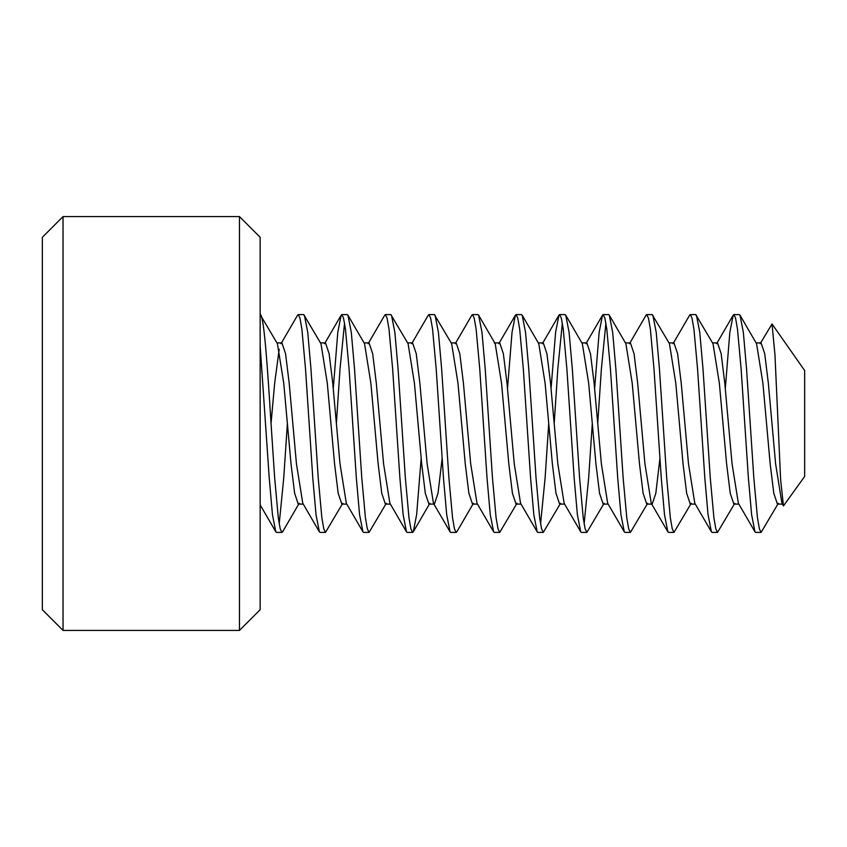 <?xml version="1.0" encoding="UTF-8"?>
<svg xmlns="http://www.w3.org/2000/svg" width="847" height="847" viewBox="0 0 847 847"><rect width="100%" height="100%" fill="white"/><g stroke="black" fill="none" stroke-linecap="round" stroke-linejoin="round"><path stroke-width="1.27" d="M239.457 216.588L260.145 237.276L260.145 609.724L239.457 630.412L239.457 216.588L63.038 216.588L63.038 630.412L239.457 630.412M63.038 630.412L42.35 609.724L42.35 237.276L63.038 216.588M760.151 343.723L772.03 323.967L804.65 370.552L804.65 476.448L783.464 505.903L781.929 503.277L775.608 463.807L768.345 383.193L764.725 353.697L761.093 342.897L756.096 342.897M772.03 323.967L774.973 354.957L780.627 479.751L783.464 505.903M782.416 504.103L777.419 504.103L773.798 493.303L770.167 463.807L762.903 383.193L756.583 343.723L739.992 315.2L739.315 314.597L733.862 314.597L733.184 315.2L729.828 332.363L725.286 388.762M778.361 503.277L761.093 532.403L755.64 532.403L754.963 531.8L738.372 503.277L732.052 463.807L724.788 383.193L721.157 353.697L717.525 342.897L712.539 342.897M738.859 504.103L733.862 504.103L730.23 493.303L726.61 463.807L719.347 383.193L713.026 343.723L695.747 314.597L690.305 314.597L689.627 315.2L673.026 343.723M734.804 503.277L717.525 532.403L712.083 532.403L711.406 531.8L694.815 503.277L688.495 463.807L681.232 383.193L677.6 353.697L673.968 342.897L668.982 342.897M695.292 504.103L690.305 504.103L686.673 493.303L683.042 463.807L675.79 383.193L669.469 343.723L652.19 314.597L646.748 314.597L646.07 315.2L629.469 343.723M659.951 458.238L655.822 493.303L652.19 504.103M691.247 503.277L673.968 532.403L668.527 532.403L667.849 531.8L651.248 503.277L644.927 463.807L637.675 383.193L634.043 353.697L630.412 342.897L625.414 342.897M651.735 504.103L646.748 504.103L643.117 493.303L639.485 463.807L632.222 383.193L625.901 343.723L609.311 315.2L608.633 314.597L603.18 314.597L602.503 315.2L599.147 332.363L594.615 388.762M647.68 503.277L630.412 532.403L624.97 532.403L624.281 531.8L607.691 503.277L601.37 463.807L594.107 383.193L590.475 353.697L586.855 342.897L581.857 342.897M608.178 504.103L603.18 504.103L599.56 493.303L595.928 463.807L588.665 383.193L582.344 343.723L565.754 315.2L565.065 314.597L559.623 314.597L558.946 315.2L555.59 332.363L551.048 388.762M604.123 503.277L586.855 532.403L581.402 532.403L580.724 531.8L564.134 503.277L557.813 463.807L550.55 383.193L546.918 353.697L543.287 342.897L538.3 342.897M564.621 504.103L559.623 504.103L555.992 493.303L552.36 463.807L545.108 383.193L538.787 343.723L522.186 315.2L521.508 314.597L516.067 314.597L515.389 315.2L512.033 332.363L507.491 388.762M560.566 503.277L543.287 532.403L537.845 532.403L537.167 531.8L520.566 503.277L514.245 463.807L506.993 383.193L503.362 353.697L499.73 342.897L494.288 342.897L495.22 343.723L501.54 383.193L508.803 463.807L512.435 493.303L516.067 504.103L521.053 504.103M517.009 503.277L499.73 532.403L494.288 532.403L493.61 531.8L477.009 503.277L470.688 463.807L463.425 383.193L459.805 353.697L456.173 342.897L451.176 342.897M477.496 504.103L472.51 504.103L468.878 493.303L465.247 463.807L457.983 383.193L451.663 343.723L434.395 314.597L428.942 314.597L428.264 315.2L411.674 343.723M442.155 458.238L438.015 493.303L434.395 504.103L433.452 503.277L427.132 463.807L419.868 383.193L416.237 353.697L412.605 342.897L407.619 342.897M433.939 504.103L428.942 504.103L425.31 493.303L421.69 463.807L414.427 383.193L408.106 343.723L390.827 314.597L385.385 314.597L384.707 315.2L368.106 343.723M421.181 458.238L416.639 514.637L413.294 531.8L412.605 532.403L407.163 532.403L406.486 531.8L389.895 503.277L383.575 463.807L376.312 383.193L372.68 353.697L369.048 342.897L364.062 342.897M390.372 504.103L385.385 504.103L381.753 493.303L378.122 463.807L370.87 383.193L364.549 343.723L347.948 315.2L347.27 314.597L341.828 314.597L341.15 315.2L337.794 332.363L333.252 388.762M386.327 503.277L369.048 532.403L363.607 532.403L362.929 531.8L346.328 503.277L340.007 463.807L332.755 383.193L329.123 353.697L325.492 342.897L320.494 342.897M346.815 504.103L341.828 504.103L338.197 493.303L334.565 463.807L327.302 383.193L320.981 343.723L303.713 314.597L298.26 314.597L297.583 315.2L280.992 343.723M342.76 503.277L325.492 532.403L320.05 532.403L319.361 531.8L302.771 503.277L296.45 463.807L289.187 383.193L285.555 353.697L281.935 342.897L276.937 342.897M303.258 504.103L298.26 504.103L294.64 493.303L291.008 463.807L283.745 383.193L277.424 343.723L260.145 314.597C263.777 313.506 267.408 364.909 271.04 423.5L274.672 383.193L279.203 349.197M287.377 423.5L283.745 477.952L279.203 523.88M299.203 503.277L282.612 531.8L281.935 532.403L276.482 532.403L275.804 531.8L272.448 514.637L269.23 477.952L260.145 345.798M281.935 532.403L280.209 528.814L278.303 517.813L274.672 477.952L271.04 423.5M319.361 531.8L316.016 514.637L312.787 477.952L305.523 369.048L301.892 329.187L299.986 318.186L298.26 314.597M325.492 532.403L323.766 528.814L321.86 517.813L318.228 477.952L310.965 369.048L307.747 332.363L304.391 315.2M362.929 531.8L359.573 514.637L356.343 477.952L349.08 369.048L345.46 329.187L343.543 318.186L341.828 314.597M369.048 532.403L367.333 528.814L365.417 517.813L361.785 477.952L354.533 369.048L351.304 332.363L347.948 315.2M406.486 531.8L403.13 514.637L399.9 477.952L392.648 369.048L389.017 329.187L387.1 318.186L385.385 314.597M412.605 532.403L410.89 528.814L408.985 517.813L405.353 477.952L398.09 369.048L394.861 332.363L391.505 315.2M473.441 503.277L456.851 531.8L456.173 532.403L450.72 532.403L450.043 531.8L446.687 514.637L443.468 477.952L436.205 369.048L432.573 329.187L430.668 318.186L428.942 314.597M456.173 532.403L454.447 528.814L452.542 517.813L448.91 477.952L441.647 369.048L438.428 332.363L435.072 315.2M493.61 531.8L490.254 514.637L487.025 477.952L479.762 369.048L476.13 329.187L474.225 318.186L472.51 314.597L471.821 315.2L455.231 343.723M499.73 532.403L498.015 528.814L496.098 517.813L492.467 477.952L485.215 369.048L481.985 332.363L478.629 315.2L477.952 314.597L472.51 314.597M548.74 423.5L545.108 477.952L540.566 523.88M537.167 531.8L533.811 514.637L530.582 477.952L523.33 369.048L519.698 329.187L517.782 318.186L516.067 314.597M543.287 532.403L541.572 528.814L539.655 517.813L536.035 477.952L528.772 369.048L525.542 332.363L522.186 315.2M592.297 423.5L588.665 477.952L584.123 523.88M580.724 531.8L577.368 514.637L574.15 477.952L566.887 369.048L563.255 329.187L561.349 318.186L559.623 314.597M586.855 532.403L585.129 528.814L583.223 517.813L579.592 477.952L572.328 369.048L569.099 332.363L565.754 315.2M624.281 531.8L620.936 514.637L617.707 477.952L610.443 369.048L606.812 329.187L604.906 318.186L603.18 314.597M630.412 532.403L628.686 528.814L626.78 517.813L623.148 477.952L615.885 369.048L612.667 332.363L609.311 315.2M667.849 531.8L664.493 514.637L661.263 477.952L654 369.048L650.38 329.187L648.463 318.186L646.748 314.597M673.968 532.403L672.253 528.814L670.337 517.813L666.705 477.952L659.453 369.048L656.224 332.363L652.868 315.2M711.406 531.8L708.05 514.637L704.82 477.952L697.568 369.048L693.937 329.187L692.02 318.186L690.305 314.597M717.525 532.403L715.81 528.814L713.905 517.813L710.273 477.952L703.01 369.048L699.781 332.363L696.425 315.2M344.549 323.12L340.007 369.048L336.375 423.5M562.344 323.12L557.813 369.048L554.182 423.5M605.912 323.12L601.37 369.048L597.738 423.5M754.963 531.8L751.607 514.637L748.388 477.952L741.125 369.048L737.493 329.187L735.588 318.186L733.862 314.597M761.093 532.403L759.367 528.814L757.462 517.813L753.83 477.952L746.567 369.048L743.348 332.363L739.992 315.2M716.594 343.723L733.184 315.2M585.912 343.723L602.503 315.2M542.355 343.723L558.946 315.2M498.788 343.723L515.389 315.2M433.452 503.277L450.043 531.8M324.549 343.723L341.15 315.2M260.145 504.886L275.804 531.8M478.629 315.2L495.22 343.723M413.294 531.8L429.884 503.277"/></g></svg>
